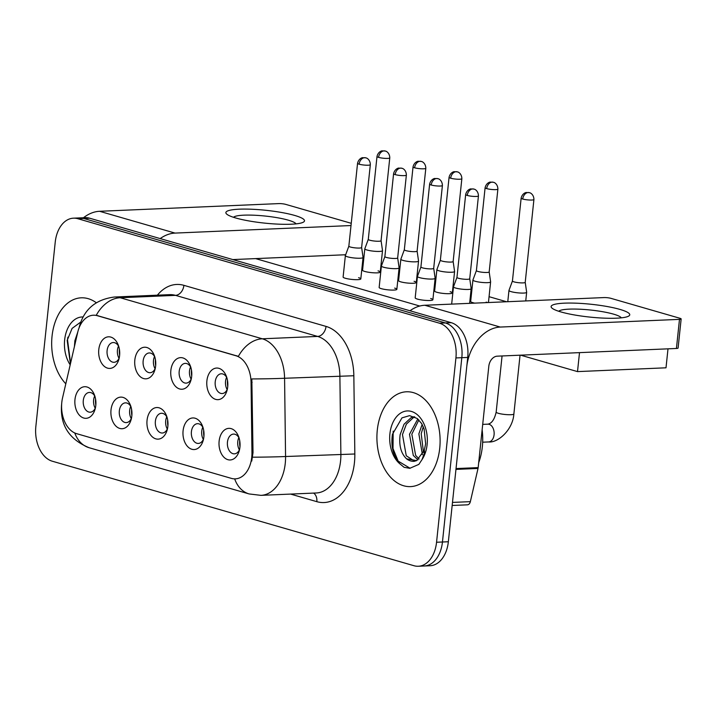 <?xml version="1.0" encoding="UTF-8"?>
<svg xmlns="http://www.w3.org/2000/svg" width="717" height="717" viewBox="0 0 717 717"><rect width="100%" height="100%" fill="white"/><g stroke="black" fill="none" stroke-linecap="round" stroke-linejoin="round"><path stroke-width="1.08" d="M170.852 370.429A15.819 10.522 87.5 0 1 179.277 357.819A15.819 10.522 87.5 0 1 190.319 365.858A15.819 10.522 87.5 0 1 191.672 376.452A15.819 10.522 87.5 0 1 190.937 380.216A15.819 10.522 87.5 0 1 178.345 388.462A15.819 10.522 87.5 0 1 170.852 370.429M190.847 367.391A9.886 6.578 -92.5 0 0 185.264 363.376A9.886 6.578 -92.5 0 0 179.187 371.37A9.886 6.578 -92.5 0 0 186.115 383.129A9.886 6.578 -92.5 0 0 191.331 378.648M134.823 360.024A15.819 10.522 87.5 0 1 143.239 347.404A15.819 10.522 87.5 0 1 154.289 355.453A15.819 10.522 87.5 0 1 155.634 366.037A15.819 10.522 87.5 0 1 154.899 369.802A15.819 10.522 87.5 0 1 142.307 378.047A15.819 10.522 87.5 0 1 134.823 360.024M154.809 356.976A9.886 6.578 -92.5 0 0 149.226 352.961A9.886 6.578 -92.5 0 0 143.149 360.956A9.886 6.578 -92.5 0 0 150.077 372.715A9.886 6.578 -92.5 0 0 155.293 368.242M98.785 349.609A15.819 10.522 87.5 0 1 107.2 336.99A15.819 10.522 87.5 0 1 118.251 345.038A15.819 10.522 87.5 0 1 119.596 355.623A15.819 10.522 87.5 0 1 118.861 359.387A15.819 10.522 87.5 0 1 106.268 367.642A15.819 10.522 87.5 0 1 98.785 349.609M118.771 346.562A9.886 6.578 -92.5 0 0 113.187 342.547A9.886 6.578 -92.5 0 0 107.111 350.55A9.886 6.578 -92.5 0 0 114.039 362.3A9.886 6.578 -92.5 0 0 119.255 357.828M206.89 380.844A15.819 10.522 87.5 0 1 215.306 368.233A15.819 10.522 87.5 0 1 226.357 376.273A15.819 10.522 87.5 0 1 227.71 386.857A15.819 10.522 87.5 0 1 226.975 390.631A15.819 10.522 87.5 0 1 214.374 398.876A15.819 10.522 87.5 0 1 206.89 380.844M226.886 377.796A9.886 6.578 -92.5 0 0 221.302 373.781A9.886 6.578 -92.5 0 0 215.225 381.785A9.886 6.578 -92.5 0 0 222.153 393.543A9.886 6.578 -92.5 0 0 227.37 389.062M183.086 430.738A15.819 10.522 87.5 0 1 191.502 418.128A15.819 10.522 87.5 0 1 202.553 426.167A15.819 10.522 87.5 0 1 203.897 436.752A15.819 10.522 87.5 0 1 203.162 440.525A15.819 10.522 87.5 0 1 190.57 448.77A15.819 10.522 87.5 0 1 183.086 430.738M203.072 427.69A9.886 6.578 -92.5 0 0 197.489 423.684A9.886 6.578 -92.5 0 0 191.412 431.679A9.886 6.578 -92.5 0 0 198.34 443.438A9.886 6.578 -92.5 0 0 203.556 438.956M147.048 420.332A15.819 10.522 87.5 0 1 155.464 407.713A15.819 10.522 87.5 0 1 166.514 415.761A15.819 10.522 87.5 0 1 167.859 426.346A15.819 10.522 87.5 0 1 167.133 430.11A15.819 10.522 87.5 0 1 154.531 438.356A15.819 10.522 87.5 0 1 147.048 420.332M167.034 417.285A9.886 6.578 -92.5 0 0 161.459 413.27A9.886 6.578 -92.5 0 0 155.374 421.264A9.886 6.578 -92.5 0 0 162.302 433.023A9.886 6.578 -92.5 0 0 167.518 428.542M111.01 409.918A15.819 10.522 87.5 0 1 119.425 397.299A15.819 10.522 87.5 0 1 130.476 405.347A15.819 10.522 87.5 0 1 131.829 415.932A15.819 10.522 87.5 0 1 131.094 419.696A15.819 10.522 87.5 0 1 118.493 427.941A15.819 10.522 87.5 0 1 111.01 409.918M130.996 406.871A9.886 6.578 -92.5 0 0 125.421 402.855A9.886 6.578 -92.5 0 0 119.336 410.85A9.886 6.578 -92.5 0 0 126.264 422.609A9.886 6.578 -92.5 0 0 131.48 418.136M74.971 399.503A15.819 10.522 87.5 0 1 83.387 386.893A15.819 10.522 87.5 0 1 94.438 394.933A15.819 10.522 87.5 0 1 95.791 405.517A15.819 10.522 87.5 0 1 95.056 409.282A15.819 10.522 87.5 0 1 82.455 417.536A15.819 10.522 87.5 0 1 74.971 399.503M94.958 396.456A9.886 6.578 -92.5 0 0 89.383 392.441A9.886 6.578 -92.5 0 0 83.297 400.445A9.886 6.578 -92.5 0 0 90.225 412.203A9.886 6.578 -92.5 0 0 95.442 407.722M219.124 441.152A15.819 10.522 87.5 0 1 227.54 428.533A15.819 10.522 87.5 0 1 238.591 436.581A15.819 10.522 87.5 0 1 239.935 447.166A15.819 10.522 87.5 0 1 239.2 450.93A15.819 10.522 87.5 0 1 226.608 459.185A15.819 10.522 87.5 0 1 219.124 441.152M239.111 438.105A9.886 6.578 -92.5 0 0 233.527 434.09A9.886 6.578 -92.5 0 0 227.45 442.093A9.886 6.578 -92.5 0 0 234.378 453.843A9.886 6.578 -92.5 0 0 239.595 449.371M191.116 379.141A9.886 6.578 87.5 0 1 189.512 370.931A9.886 6.578 87.5 0 1 190.588 366.916M155.078 368.726A9.886 6.578 87.5 0 1 153.474 360.517A9.886 6.578 87.5 0 1 154.549 356.51M119.04 358.312A9.886 6.578 87.5 0 1 117.436 350.102A9.886 6.578 87.5 0 1 118.511 346.096M227.155 389.555A9.886 6.578 87.5 0 1 225.541 381.336A9.886 6.578 87.5 0 1 226.626 377.33M203.341 439.449A9.886 6.578 87.5 0 1 201.737 431.231A9.886 6.578 87.5 0 1 202.812 427.224M167.303 429.035A9.886 6.578 87.5 0 1 165.699 420.825A9.886 6.578 87.5 0 1 166.783 416.81M131.265 418.62A9.886 6.578 87.5 0 1 129.66 410.411A9.886 6.578 87.5 0 1 130.745 406.405M95.227 408.215A9.886 6.578 87.5 0 1 93.622 399.996A9.886 6.578 87.5 0 1 94.707 395.99M239.379 449.855A9.886 6.578 87.5 0 1 237.775 441.645A9.886 6.578 87.5 0 1 238.851 437.639M251.954 452.651A26.69 17.755 87.5 0 1 251.739 457.276A26.69 17.755 87.5 0 1 235.319 478.866A26.69 17.755 87.5 0 1 231.43 478.391L76.611 433.66A26.69 17.755 87.5 0 1 62.54 397.926L77.714 332.338A26.69 17.755 87.5 0 1 93.38 315.211A26.69 17.755 87.5 0 1 97.279 315.695L236.036 355.784A26.69 17.755 87.5 0 1 251.058 382.421L251.954 452.651L253.02 452.606L251.739 461.076M439.736 448.215A47.456 31.566 -92.5 0 0 406.476 391.787A47.456 31.566 -92.5 0 0 377.285 430.173A47.456 31.566 -92.5 0 0 410.545 486.61A47.456 31.566 -92.5 0 0 439.736 448.215A47.456 31.566 -92.5 0 0 406.476 391.787A47.456 31.566 -92.5 0 0 377.285 430.173A47.456 31.566 -92.5 0 0 410.545 486.61A47.456 31.566 -92.5 0 0 439.736 448.215M96.266 302.717A47.456 31.566 -92.5 0 0 81.227 297.815A47.456 31.566 -92.5 0 0 52.045 336.201A47.456 31.566 -92.5 0 0 65.812 383.801A47.456 31.566 -92.5 0 1 52.045 336.201A47.456 31.566 -92.5 0 1 81.227 297.815A47.456 31.566 -92.5 0 1 96.266 302.717M418.307 566.251L430.11 565.74A29.657 19.726 -92.5 0 0 448.349 541.747L467.726 357.433A29.657 19.726 -92.5 0 0 451.271 322.695L89.598 218.192L83.692 218.452A29.657 19.726 -92.5 0 0 79.363 217.923A29.657 19.726 -92.5 0 1 83.692 218.452L445.365 322.946L83.692 218.452L77.794 218.703A29.657 19.726 -92.5 0 0 73.466 218.174A29.657 19.726 -92.5 0 0 55.227 242.167L35.85 426.481A29.657 19.726 -92.5 0 0 52.305 461.219L413.978 565.722A29.657 19.726 -92.5 0 0 418.307 566.251A29.657 19.726 -92.5 0 0 436.554 542.258L455.922 357.935A29.657 19.726 -92.5 0 0 439.467 323.197L77.794 218.703M467.726 357.433L461.82 357.684A29.657 19.726 -92.5 0 0 445.365 322.946A29.657 19.726 -92.5 0 1 461.82 357.684L442.452 541.998L461.82 357.684L455.922 357.935M424.204 565.991A29.657 19.726 -92.5 0 0 442.452 541.998A29.657 19.726 -92.5 0 1 424.204 565.991M79.22 327.517A34.604 9.93 -167 0 1 79.291 326.97C83.952 309.403 95.666 299.419 114.415 297.026A39.543 26.305 87.5 0 1 120.196 297.734A34.604 25.212 -73.9 0 0 96.257 315.301L238.385 356.358A34.604 25.212 106.1 0 1 262.323 338.791A39.543 26.305 87.5 0 1 284.577 378.262A34.604 1.174 179.3 0 1 251.837 378.935L253.02 452.606M89.598 218.192A29.657 19.726 -92.5 0 0 85.269 217.663L73.466 218.174M239.729 440.74A15.819 10.522 -92.5 0 0 239.98 446.691M508.971 290.385A8.9 1.452 6 0 0 508.962 290.439A8.9 1.452 6 0 0 511.167 291.658A8.9 1.452 6 0 0 523.661 293.065A8.9 1.452 6 0 0 526.654 292.303A8.9 1.452 6 0 0 526.654 292.24L525.22 282.319A6.426 1.049 6 0 1 525.22 282.346A6.426 1.049 6 0 1 523.06 282.892A6.426 1.049 6 0 1 514.035 281.88A6.426 1.049 6 0 1 512.44 281.001A6.426 1.049 6 0 1 512.449 280.956L508.971 290.385M227.495 380.431A15.819 10.522 -92.5 0 0 227.755 386.391M456.962 277.362A6.426 1.049 6 0 0 456.953 277.398L453.494 286.782A8.9 1.452 6 0 0 453.476 286.845A8.9 1.452 6 0 0 455.689 288.055A8.9 1.452 6 0 0 468.183 289.462A8.9 1.452 6 0 0 471.177 288.7A8.9 1.452 6 0 0 471.177 288.646L469.743 278.725A6.426 1.049 6 0 0 469.734 278.698M467.26 195.436A6.426 1.049 6 0 1 465.665 194.558L456.953 277.398A6.426 1.049 6 0 0 458.548 278.277A6.426 1.049 6 0 0 467.574 279.298A6.426 1.049 6 0 0 469.734 278.743L478.445 195.902C478.329 190.31 473.964 188.903 474.475 189.279L473.838 189.055A6.426 4.678 -73.9 0 0 472.718 188.921A6.426 4.678 106.1 0 0 467.26 195.436A6.426 1.049 6 0 0 474.26 196.44A6.426 1.049 6 0 0 478.445 195.902M203.691 430.325A15.819 10.522 -92.5 0 0 203.942 436.286M476.411 270.542A6.426 1.049 6 0 0 476.402 270.587L472.933 279.971A8.9 1.452 6 0 0 472.924 280.033A8.9 1.452 6 0 0 475.138 281.243A8.9 1.452 6 0 0 487.623 282.65A8.9 1.452 6 0 0 490.616 281.889A8.9 1.452 6 0 0 490.616 281.826L489.182 271.913A6.426 1.049 6 0 0 489.182 271.886M486.709 188.616A6.426 1.049 6 0 1 485.104 187.737L476.402 270.587A6.426 1.049 6 0 0 477.997 271.465A6.426 1.049 6 0 0 487.022 272.478A6.426 1.049 6 0 0 489.182 271.931L497.885 189.082C497.777 183.489 493.404 182.091 493.923 182.459L493.278 182.243A6.426 4.678 -73.9 0 0 492.158 182.109A6.426 4.678 106.1 0 0 486.709 188.616A6.426 1.049 6 0 0 493.708 189.629A6.426 1.049 6 0 0 497.885 189.082M167.653 419.911A15.819 10.522 -92.5 0 0 167.903 425.871M436.895 269.556A8.9 1.452 6 0 0 436.886 269.619A8.9 1.452 6 0 0 439.1 270.829A8.9 1.452 6 0 0 451.585 272.236A8.9 1.452 6 0 0 454.587 271.474A8.9 1.452 6 0 0 454.578 271.42L453.144 261.499A6.426 1.049 6 0 1 453.144 261.517A6.426 1.049 6 0 1 450.984 262.072A6.426 1.049 6 0 1 441.959 261.051A6.426 1.049 6 0 1 440.363 260.172A6.426 1.049 6 0 1 440.372 260.137L436.895 269.556M131.614 409.506A15.819 10.522 -92.5 0 0 131.865 415.457M400.866 259.151A8.9 1.452 6 0 0 400.848 259.204A8.9 1.452 6 0 0 403.062 260.423A8.9 1.452 6 0 0 415.555 261.83A8.9 1.452 6 0 0 418.549 261.069A8.9 1.452 6 0 0 418.549 261.006L417.106 251.084A6.426 1.049 6 0 0 417.106 251.067A6.426 1.049 6 0 1 414.946 251.658A6.426 1.049 6 0 1 405.921 250.636A6.426 1.049 6 0 1 404.325 249.767A6.426 1.049 6 0 1 404.334 249.722L400.866 259.151M95.576 399.091A15.819 10.522 -92.5 0 0 95.836 405.051M368.296 239.308A6.426 1.049 6 0 0 368.287 239.353L364.828 248.736A8.9 1.452 6 0 0 364.81 248.79A8.9 1.452 6 0 0 367.023 250.009A8.9 1.452 6 0 0 379.517 251.416A8.9 1.452 6 0 0 382.511 250.654A8.9 1.452 6 0 0 382.511 250.592L381.077 240.67A6.426 1.049 6 0 0 381.068 240.652M378.594 157.381A6.426 1.049 6 0 1 376.999 156.503L368.287 239.353A6.426 1.049 6 0 0 369.882 240.231A6.426 1.049 6 0 0 378.908 241.244A6.426 1.049 6 0 0 381.068 240.697L389.779 157.848C389.663 152.255 385.298 150.848 385.809 151.224L385.172 151A6.426 4.678 -73.9 0 0 384.052 150.875A6.426 4.678 106.1 0 0 378.594 157.381A6.426 1.049 6 0 0 385.594 158.394A6.426 1.049 6 0 0 389.779 157.848M191.457 370.017A15.819 10.522 -92.5 0 0 191.717 375.977M417.455 276.377A8.9 1.452 6 0 0 417.437 276.43A8.9 1.452 6 0 0 419.651 277.649A8.9 1.452 6 0 0 432.145 279.056A8.9 1.452 6 0 0 435.138 278.295A8.9 1.452 6 0 0 435.138 278.232L433.704 268.31A6.426 1.049 6 0 1 433.695 268.328A6.426 1.049 6 0 1 431.535 268.884A6.426 1.049 6 0 1 422.519 267.862A6.426 1.049 6 0 1 420.915 266.993A6.426 1.049 6 0 1 420.924 266.948L417.455 276.377M155.428 359.611A15.819 10.522 -92.5 0 0 155.679 365.562M381.417 265.962A8.9 1.452 6 0 0 381.399 266.016A8.9 1.452 6 0 0 383.613 267.235A8.9 1.452 6 0 0 396.107 268.642A8.9 1.452 6 0 0 399.1 267.88A8.9 1.452 6 0 0 399.1 267.817L397.666 257.896A6.426 1.049 6 0 1 397.666 257.923A6.426 1.049 6 0 1 395.497 258.47A6.426 1.049 6 0 1 386.481 257.457A6.426 1.049 6 0 1 384.877 256.578A6.426 1.049 6 0 1 384.895 256.534L381.417 265.962M119.389 349.197A15.819 10.522 -92.5 0 0 119.64 355.148M348.856 246.119A6.426 1.049 6 0 0 348.847 246.164L345.379 255.548A8.9 1.452 6 0 0 345.37 255.61A8.9 1.452 6 0 0 347.575 256.82A8.9 1.452 6 0 0 360.068 258.228A8.9 1.452 6 0 0 363.062 257.466A8.9 1.452 6 0 0 363.062 257.403L361.628 247.49A6.426 1.049 6 0 0 361.628 247.464M359.145 164.193A6.426 1.049 6 0 1 357.55 163.324L348.847 246.164A6.426 1.049 6 0 0 350.443 247.042A6.426 1.049 6 0 0 359.459 248.055A6.426 1.049 6 0 0 361.628 247.508L370.33 164.659C370.223 159.075 365.849 157.668 366.369 158.036L365.724 157.821A6.426 4.678 -73.9 0 0 364.603 157.686A6.426 4.678 106.1 0 0 359.145 164.193A6.426 1.049 6 0 0 366.154 165.206A6.426 1.049 6 0 0 370.33 164.659M478.687 462.689A49.428 32.883 -92.5 0 0 482.335 446.816A49.428 32.883 -92.5 0 0 482.138 429.841M424.303 450.231L425.638 443.76L424.114 429.053L421.641 423.559L417.213 418.486L409.55 415.645L401.986 417.859L392.423 434.359C390.738 446.449 393.239 456.29 399.925 463.881L404.092 467.305L409.757 468.318L418.853 464.383L422.098 459.48L424.598 452.373L424.303 450.231L416.676 460.61L406.557 458.835C400.964 453.422 398.822 445.374 400.131 434.672L404.029 424.249L411.038 417.742L414.139 416.711M422.421 454.712L418.862 433.875L422.152 424.455M423.505 452.418L421.202 433.767L423.263 426.776M417.966 459.866L413.288 455.456L409.497 434.278L417.805 418.952M419.095 458.988L415.627 455.358L411.836 434.17L418.871 419.938M414.632 461.264L406.261 455.761L402.47 434.574L406.369 424.15L413.377 417.644L414.847 417.043M410.133 468.291L398.15 461.112L393.015 448.582L393.176 431.096M80.752 322.058L72.094 328.395L67.183 340.387L70.418 363.86M74.416 346.607L74.882 340.7L77.803 331.953M70.58 363.196L67.488 339.535L67.927 337.124M619.927 309.403A39.543 6.444 -174 0 1 627.922 316.466A39.543 6.444 -174 0 1 598.552 317.837A39.543 6.444 -174 0 1 560.927 311.94A39.543 6.444 -174 0 1 552.547 308.543A39.543 6.444 -174 0 1 571.646 303.067A39.543 6.444 -174 0 1 619.927 309.403M621.272 317.846A31.638 5.153 6 0 0 613.555 314.145A31.638 5.153 6 0 0 580.815 309.26A31.638 5.153 6 0 0 558.767 311.277M455.904 469.393A4.947 3.289 -92.5 0 0 456.039 468.568L466.704 367.131A39.543 28.814 -73.9 0 1 500.278 327.06L679.483 319.37A4.947 0.807 6 0 0 681.15 318.948A4.947 0.807 6 0 0 679.922 318.276L610.974 298.353A4.947 0.807 6 0 0 604.028 297.573L424.822 305.263L500.278 327.06M409.981 310.766A39.543 28.814 -73.9 0 1 424.822 305.263M681.15 318.948L678.094 348.05A4.947 0.807 -174 0 1 676.427 348.471L497.222 356.17A9.886 7.206 106.1 0 0 488.824 366.181L478.167 467.618A4.947 3.289 87.5 0 1 478.024 468.443L470.352 501.649A4.947 3.289 87.5 0 1 467.448 504.822L452.167 505.476M294.687 215.441A39.543 6.444 -174 0 1 302.682 222.494A39.543 6.444 -174 0 1 273.302 223.865A39.543 6.444 -174 0 1 235.687 217.968A39.543 6.444 -174 0 1 227.307 214.571A39.543 6.444 -174 0 1 246.406 209.095A39.543 6.444 -174 0 1 294.687 215.441M296.031 223.874A31.638 5.153 6 0 0 288.315 220.173A31.638 5.153 6 0 0 255.566 215.288A31.638 5.153 6 0 0 233.527 217.305M160.196 238.591A39.543 28.814 -73.9 0 1 175.038 233.088L351.007 225.541M83.477 217.744A39.543 28.814 -73.9 0 1 99.582 211.291L278.788 203.601A4.947 0.807 6 0 1 285.725 204.381L351.249 223.31M345.675 254.741L232.837 259.581M358.599 277.694A8.9 1.452 -174 0 1 360.812 278.904A8.9 1.452 -174 0 1 355.023 279.657A8.9 1.452 -174 0 1 345.325 278.259A8.9 1.452 -174 0 1 343.111 277.049L345.37 255.61M394.637 288.1A8.9 1.452 -174 0 1 396.851 289.318A8.9 1.452 -174 0 1 391.061 290.071A8.9 1.452 -174 0 1 381.363 288.673A8.9 1.452 -174 0 1 379.15 287.454L381.399 266.016M430.675 298.514A8.9 1.452 -174 0 1 432.889 299.733A8.9 1.452 -174 0 1 427.09 300.477A8.9 1.452 -174 0 1 417.402 299.088A8.9 1.452 -174 0 1 415.188 297.869L417.437 276.43M378.047 270.874A8.9 1.452 -174 0 1 380.252 272.093A8.9 1.452 -174 0 1 374.462 272.845A8.9 1.452 -174 0 1 364.774 271.447A8.9 1.452 -174 0 1 362.56 270.228L364.81 248.79M414.085 281.288A8.9 1.452 -174 0 1 416.29 282.507A8.9 1.452 -174 0 1 410.5 283.251A8.9 1.452 -174 0 1 400.803 281.862A8.9 1.452 -174 0 1 398.598 280.643L400.848 259.204M450.115 291.702A8.9 1.452 -174 0 1 452.328 292.912A8.9 1.452 -174 0 1 446.539 293.665A8.9 1.452 -174 0 1 436.841 292.267A8.9 1.452 -174 0 1 434.627 291.057L436.886 269.619M486.153 302.117A8.9 1.452 -174 0 1 487.47 302.574M474.672 303.121A8.9 1.452 -174 0 1 472.879 302.682A8.9 1.452 -174 0 1 470.666 301.472L472.924 280.033M668.002 348.838L666.003 367.803L577.508 371.603L520.614 355.166M344.106 254.804L345.504 255.207M362.775 260.199L363.591 260.432M380.951 265.451L381.543 265.622M398.813 270.614L399.629 270.847M416.989 275.866L417.581 276.036M434.852 281.028L435.658 281.261M453.027 286.28L453.619 286.45M470.89 291.434L471.696 291.676M489.066 296.686L506.587 301.749M419.768 306.034L255.61 258.604M577.508 371.603L579.506 352.63M97.279 315.695L98.005 315.659M236.036 355.784L236.762 355.749M251.058 382.421L252.133 382.376M157.39 295.18A49.428 32.883 87.5 0 1 183.902 285.339L326.029 326.405A49.428 32.883 87.5 0 1 353.839 375.744L284.577 378.262L285.563 456.514A39.543 26.305 87.5 0 1 285.258 463.37A39.543 26.305 87.5 0 1 260.934 495.357L316.242 492.982A39.543 26.305 -92.5 0 0 340.566 460.995A39.543 26.305 -92.5 0 0 340.88 454.139L339.885 375.887A39.543 26.305 -92.5 0 0 317.631 336.425L175.504 295.359A39.543 26.305 -92.5 0 0 169.732 294.651L114.415 297.026M252.635 457.186A34.604 1.174 179.3 0 0 285.563 456.514L354.834 453.995A49.428 32.883 87.5 0 1 316.824 501.667L290.591 494.085M74.765 432.978A34.604 25.212 106.1 0 0 89.096 447.713L249.122 493.941A34.604 25.212 -73.9 0 1 234.674 478.875M183.902 285.339A9.886 7.206 106.1 0 1 175.504 295.359L120.196 297.734L262.323 338.791L317.631 336.425A9.886 7.206 106.1 0 0 326.029 326.405M353.839 375.744L354.834 453.995M436.554 542.258L448.349 541.747M439.467 323.197L451.271 322.695M316.824 501.667A9.886 7.206 106.1 0 0 313.562 493.099M522.738 199.03A6.426 1.049 6 0 0 529.746 200.034A6.426 1.049 6 0 0 533.923 199.496C533.815 193.904 529.442 192.497 529.962 192.873L529.316 192.649A6.426 4.678 -73.9 0 0 528.196 192.523A6.426 4.678 106.1 0 0 522.738 199.03A6.426 1.049 6 0 1 521.142 198.152L512.44 281.001M488.618 441.941C497.957 443.007 512.825 429.886 513.874 413.951A8.9 1.452 6 0 1 508.344 414.713A8.9 1.452 6 0 1 498.763 413.413A8.9 1.452 6 0 1 498.387 413.306A8.9 1.452 6 0 1 496.173 412.087C494.506 419.436 491.728 423.46 487.856 424.168A8.9 5.915 87.5 0 1 489.514 424.446A8.9 5.915 87.5 0 1 494.085 434.744A8.9 5.915 87.5 0 1 488.618 441.941L482.666 442.201M450.67 178.21A6.426 1.049 6 0 0 457.67 179.214A6.426 1.049 6 0 0 461.856 178.676C461.739 173.084 457.365 171.677 457.885 172.053L457.249 171.829A6.426 4.678 -73.9 0 0 456.12 171.695A6.426 4.678 106.1 0 0 450.67 178.21A6.426 1.049 6 0 1 449.066 177.332L440.363 260.172M414.632 167.796A6.426 1.049 6 0 0 421.632 168.8A6.426 1.049 6 0 0 425.817 168.262C425.701 162.669 421.327 161.262 421.847 161.639L421.211 161.415A6.426 4.678 -73.9 0 0 420.09 161.28A6.426 4.678 106.1 0 0 414.632 167.796A6.426 1.049 6 0 1 413.037 166.918L404.325 249.767M431.222 185.022A6.426 1.049 6 0 0 438.221 186.026A6.426 1.049 6 0 0 442.407 185.488C442.29 179.895 437.926 178.488 438.437 178.865L437.8 178.641A6.426 4.678 -73.9 0 0 436.68 178.506A6.426 4.678 106.1 0 0 431.222 185.022A6.426 1.049 6 0 1 429.626 184.144L420.915 266.993M395.184 174.607A6.426 1.049 6 0 0 402.192 175.62A6.426 1.049 6 0 0 406.369 175.073C406.261 169.481 401.887 168.074 402.398 168.45L401.762 168.226A6.426 4.678 -73.9 0 0 400.642 168.101A6.426 4.678 106.1 0 0 395.184 174.607A6.426 1.049 6 0 1 393.588 173.729L384.877 256.578M422.098 459.48A28.277 18.812 -92.5 0 0 427.117 444.576A28.277 18.812 -92.5 0 0 411.424 411.441A28.277 18.812 -92.5 0 0 389.905 433.821A28.277 18.812 -92.5 0 0 399.925 463.881M406.557 458.835A22.352 14.869 -92.5 0 0 413.888 461.336L416.676 460.61M83.047 316.968A28.277 18.812 -92.5 0 0 64.655 339.849A28.277 18.812 -92.5 0 0 70.194 364.854M456.039 468.568L478.167 467.618M676.427 348.471L679.483 319.37M478.024 468.443L455.958 469.393M452.481 502.42L470.352 501.649M99.582 211.291L175.038 233.088M61.653 404.155L61.545 405.06C60.085 425.298 69.271 439.512 89.096 447.713M79.291 326.97L79.085 327.848M249.122 493.941L260.934 495.357M496.173 412.087L502.07 355.955M507.779 301.705L508.962 290.439M482.711 424.383L487.856 424.168M513.874 413.951L520.049 355.184M525.749 300.934L526.654 292.303M533.923 199.496L525.22 282.346M521.142 198.152C522.343 192.909 526.645 192.29 526.251 192.532L529.316 192.649M451.665 304.107L453.476 286.845M469.635 303.336L471.177 288.7M465.665 194.558C466.857 189.315 471.159 188.696 470.764 188.93L473.838 189.055M488.447 302.529L490.616 281.889M485.104 187.737C486.305 182.494 490.607 181.876 490.213 182.118L493.278 182.243M452.328 292.912L454.587 271.474M461.856 178.676L453.144 261.517M449.066 177.332C450.267 172.089 454.569 171.471 454.175 171.704L457.249 171.829M416.29 282.507L418.549 261.069M425.817 168.262L417.106 251.102M413.037 166.918C414.229 161.675 418.531 161.056 418.136 161.289L421.211 161.415M380.252 272.093L382.511 250.654M376.999 156.503C378.191 151.26 382.493 150.642 382.098 150.884L385.172 151M432.889 299.733L435.138 278.295M442.407 185.488L433.695 268.328M429.626 184.144C430.827 178.9 435.12 178.282 434.726 178.515L437.8 178.641M396.851 289.318L399.1 267.88M406.369 175.073L397.666 257.923M393.588 173.729C394.789 168.486 399.082 167.868 398.697 168.11L401.762 168.226M360.812 278.904L363.062 257.466M357.55 163.324C358.751 158.072 363.053 157.453 362.659 157.695L365.724 157.821"/></g></svg>
